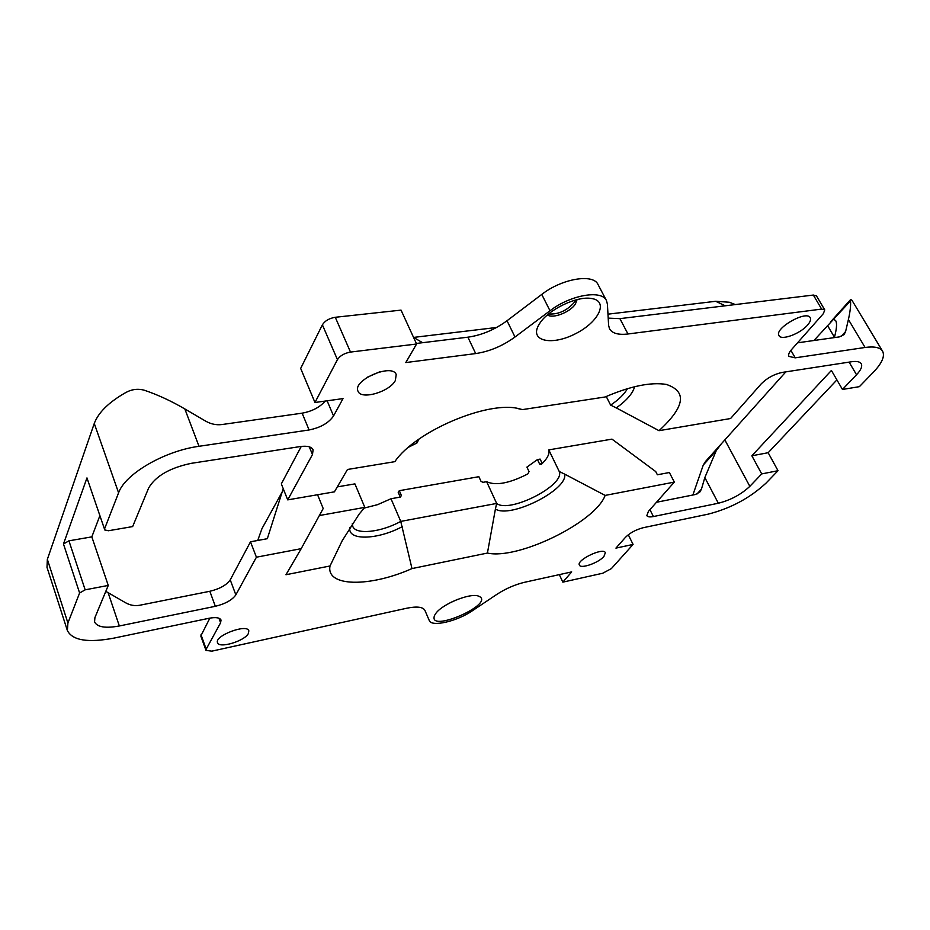 <?xml version="1.0" encoding="UTF-8"?>
<svg xmlns="http://www.w3.org/2000/svg" width="930" height="930" viewBox="0 0 930 930"><rect width="100%" height="100%" fill="white"/><g stroke="black" fill="none" stroke-linecap="round" stroke-linejoin="round"><path stroke-width="1.4" d="M105.799 591.341L125.748 602.849C130.235 605.325 134.908 606.128 139.779 605.244L209.831 591.282L215.342 606.302L119.342 625.971C105.474 628.506 97.208 627.146 94.558 621.903L94.918 617.613L108.252 585.435L91.826 536.866L68.925 540.83L85.153 589.829L79.608 592.991L67.913 623.019L67.379 630.563C72.459 640.468 87.99 642.99 113.972 638.108L208.959 618.287C215.76 617.02 219.782 617.613 221.026 620.054L220.596 622.786L206.193 649.187L205.995 650.419L211.831 651.151L406.55 608.267C416.873 606.174 422.999 606.883 424.917 610.382L429.265 620.508C431.415 627.32 457.095 621.356 472.44 610.719L496.864 594.363C505.781 588.574 515.139 584.517 524.927 582.203L571.683 571.904L562.848 582.145L559.325 574.624M104.486 529.042L86.967 477.915L104.486 529.042L118.587 492.819C125.027 473.928 164.482 450.934 199.008 446.295L309.086 429.962C320.548 427.649 328.697 422.987 333.545 415.954L343.019 398.598L314.968 402.492L300.669 368.42L322.385 324.814C324.93 320.827 329.22 318.316 335.277 317.281L401.039 310.12L416.582 344.007L350.494 352.075C344.402 353.191 340.055 355.702 337.439 359.631L314.968 402.492M67.379 630.563L47 567.335L47.349 559.349L94.267 423.464C98.371 412.502 108.822 402.225 125.608 392.646C131.7 389.252 137.954 388.461 144.383 390.251C157.67 394.727 171.155 400.958 184.838 408.944L205.623 421.116C210.901 424.103 216.341 425.254 221.945 424.545L302.122 413.164C312.085 411.339 319.781 407.305 325.198 401.074M104.439 529.856L108.392 530.751L132.653 526.578L148.649 488.006C155.647 476.021 169.911 467.778 191.464 463.303L300.25 446.563C307.26 445.644 311.55 446.726 313.096 449.818L312.468 454.549L287.719 499.875L334.416 491.842L347.483 469.476L394.843 461.664C415.094 431.346 488.378 400.272 519.103 408.735L522.439 409.607L605.128 396.982C630.331 386.124 650.709 381.939 666.24 384.404C687.34 391.379 684.933 406.805 659.021 430.683L730.573 418.523L761.17 383.927C767.064 378.022 774.062 374.186 782.165 372.43L851.636 361.735C856.728 361.014 859.925 361.677 861.238 363.746C862.54 366.35 860.971 370.012 856.53 374.744L842.464 389.461L831.408 370.454L751.859 455.781L761.717 473.916L778.026 470.708L766.041 483.1C749.94 498.05 730.608 508.408 708.032 514.185L643.479 527.647C636.073 529.565 630.052 532.797 625.448 537.354L615.939 548.107L633.086 544.434L611.37 568.614L602.756 573.229L562.848 582.145M797.522 342.833L839.371 336.893L843.917 334.719M821.632 309.086L813.343 295.054L619.903 318.641L627.971 333.986L821.632 309.086L824.747 309.888L823.399 313.596L791.407 349.75C788.954 352.586 788.14 354.807 788.942 356.399L795.197 357.841L865.086 347.471C874.363 346.204 880.199 347.448 882.593 351.215C885.058 356.155 882.047 363.095 873.561 372.023L859.39 386.659L842.464 389.461M844.115 334.498L845.603 331.545L848.404 319.513C850.194 311.713 850.892 305.493 850.508 300.878L813.936 340.508M656.487 502.27L695.349 494.516L699.883 492.005L701.452 489.122L696.942 494.051M761.717 473.916L749.836 486.344C741.14 494.481 730.643 500.108 718.344 503.235L653.406 516.545C649.791 517.243 647.594 516.929 646.815 515.604L648.419 511.384L674.331 482.1L605.139 495.411C595.409 522.288 518.08 560.046 487.425 553.059L411.99 568.579C370.163 587.295 325.814 587.156 330.022 565.975L285.963 574.74L301.204 548.665L256.413 557.198L235.848 594.875C232.186 600.013 225.351 603.826 215.342 606.302M785.838 371.861L721.389 443.761L716.309 450.504L704.835 477.567L701.452 489.122M716.309 450.504L703.278 465.023L692.862 495.016M703.278 465.023L705.614 461.373M882.593 351.215L851.927 300.227L850.683 299.472L850.508 300.878M834.396 337.602L835.268 333.975C836.802 327.337 836.942 322.884 835.686 320.629L833.873 319.42M390.995 498.747L400.749 521.404L496.655 503.432C509.198 513.79 565.242 485.297 559.244 471.51L548.781 449.888C549.839 453.875 547.317 458.734 541.225 464.454L539.621 464.058L537.47 459.56L526.915 467.104L529.042 471.591L527.868 473.905C509.489 483.333 495.748 485.925 486.646 481.682L482.903 482.345L480.973 481.275L478.869 476.695L399.296 490.691L401.342 495.434L400.528 497.039L390.995 498.747L377.603 504.653L364.165 508.082M548.781 449.888L611.975 439.134L655.731 471.568L657.371 474.777L669.379 472.521L674.331 482.1M257.715 540.47L261.981 528.6L283.557 489.494M319.35 515.546L364.816 507.373L354.911 483.879L337.311 486.878M108.252 585.435L85.153 589.829M435.833 613.393C442.238 604.093 469.883 592.805 478.276 596.025C497.887 602.966 426.335 634.492 434.682 615.207L435.833 613.393M248.368 633.516L248.845 630.831C247.101 623.391 214.179 635.806 217.515 642.677C218.899 648.815 244.613 641.13 248.368 633.516M603.954 556.407L605.349 552.676C603.477 547.026 576.182 560.058 579.367 565.068C580.646 569.195 598.734 562.801 603.954 556.407M205.995 650.419L200.81 636.015L209.866 618.113M209.831 591.282C219.806 588.853 226.606 585.051 230.233 579.867L235.848 594.875M282.918 489.599L267.329 538.691L250.496 541.795L230.233 579.867M367.373 377.22L379.521 371.895M548.584 313.956C558.267 314.619 566.882 310.725 574.438 302.262L575.67 299.983M301.274 446.423L281.325 483.891L287.719 499.875M627.971 333.986C618.345 335.114 612.184 333.37 609.499 328.743L608.615 325.384L607.406 304.133L606.476 300.623L598.095 284.638C593.445 273.315 561.976 278.547 541.748 294.426L507.024 320.734C494.725 329.72 481.682 335.195 467.895 337.183L416.326 343.461M619.903 318.641L608.197 318.118M813.343 295.054L816.47 295.891L824.747 309.888M606.476 300.623C601.931 289.486 570.392 294.903 550.002 310.76L514.999 337.009C502.607 345.983 489.506 351.505 475.683 353.574L405.794 362.561L416.582 344.007M807.624 325C810.263 321.943 811.123 319.525 810.228 317.758C806.67 309.795 773.876 328.569 778.991 335.591C781.235 340.833 800.346 333.742 807.624 325M395.331 380.568L396.215 374.569C392.286 362.84 352.156 380.312 358.015 391.216C360.887 400.179 389.507 391.925 395.331 380.568M539.749 323.361C548.34 309.55 577.077 295.728 591.457 298.495C609.022 300.936 598.897 322.036 575.612 333.661C552.583 345.762 529.949 341.543 538.284 325.825L539.749 323.361M99.719 516.092L91.826 536.866M68.925 540.83L63.473 543.98L86.967 477.915M250.496 541.795L256.413 557.198M317.56 494.737L323.198 508.524L301.204 548.665M605.139 495.411L564.65 474.126C568.311 489.703 510.105 518.952 495.423 509.001L496.655 503.432L486.646 481.682M401.342 495.434L400.272 497.085L398.214 492.365L399.296 490.691M542.237 463.5L540.121 459.095L537.47 459.56M627.436 388.659C624.332 394.18 618.729 399.668 610.626 405.12L606.232 396.482M416.419 440.96L416.966 442.982L408.596 447.179M633.086 544.434L628.296 534.762M495.423 509.001L487.425 553.059M352.272 523.718L352.714 526.264C355.725 535.122 381.102 532.332 400.749 521.404L411.99 568.579M364.816 507.373L359.073 514.197L342.217 540.69L330.022 565.975M516.08 408.189L522.439 409.607M634.62 386.717C632.784 393.402 626.692 400.47 616.311 407.921L659.021 430.683M422.627 342.693L413.559 337.416M414.222 337.334L496.527 327.488M607.976 314.166L715.658 301.297L729.318 302.238L735.363 304.563M451.05 602.291L457.723 599.35M547.468 314.91C552.606 319.048 570.218 312.201 575.379 304.087L577.1 299.611M559.244 471.51L564.65 474.126M616.311 407.921L610.626 405.12M751.859 455.781L768.157 452.724L836.907 379.893M768.157 452.724L778.026 470.708M302.122 413.164L309.086 429.962M184.838 408.944L199.008 446.295M108.124 592.712L119.342 625.971M47.349 559.349L67.913 623.019M94.267 423.464L118.587 492.819M790.907 350.343L795.197 357.841M848.404 319.513L865.086 347.471M649.931 509.675L653.406 516.545M704.835 477.567L718.344 503.235M827.467 325.407L834.477 337.288M849.102 362.13L856.53 374.744M724.854 439.925L749.836 486.344M327.127 400.807L333.545 415.954M349.936 527.356C346.925 540.9 377.417 540.039 402.237 526.659M337.439 359.631L322.385 324.814M467.895 337.183L475.683 353.574M350.494 352.075L335.277 317.281M218.934 618.217L220.596 622.786M206.193 649.187L200.996 634.76M725.261 305.796L715.658 301.297M541.748 294.426L550.002 310.76M507.024 320.734L514.999 337.009M539.621 464.058L542.109 463.617M63.473 543.98L79.608 592.991M309.283 446.83L312.468 454.549M845.603 331.545L841.069 336.497M417.024 442.854L418.953 439.134M850.683 299.472L830.804 321.664M721.285 443.877L705.603 461.373"/></g></svg>
